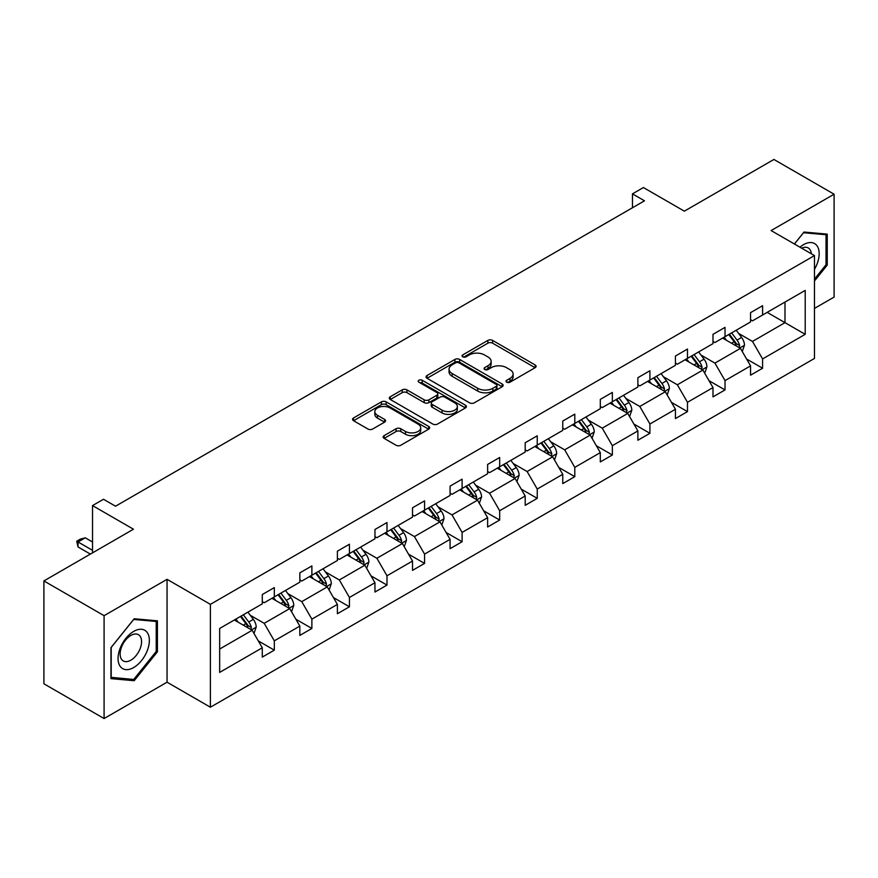 <?xml version="1.0" encoding="UTF-8"?>
<svg xmlns="http://www.w3.org/2000/svg" width="878" height="878" viewBox="0 0 878 878"><rect width="100%" height="100%" fill="white"/><g stroke="black" fill="none" stroke-linecap="round" stroke-linejoin="round"><path stroke-width="1.32" d="M506.727 382.182A2.338 1.35 0 0 0 510.03 382.182L535.141 367.684A3.347 1.932 0 0 0 536.118 366.324A3.347 1.932 0 0 0 535.141 364.963L492.602 340.401A3.347 1.932 0 0 0 487.872 340.401L462.761 354.899A2.338 1.35 0 0 0 462.08 355.853A2.338 1.35 0 0 0 462.761 356.808A2.338 1.35 0 0 0 466.075 356.808L469.324 354.931A10.69 6.179 0 0 1 484.447 354.931L487.992 356.973A10.69 6.179 0 0 1 491.131 361.341A10.69 6.179 0 0 1 487.992 365.709L484.744 367.586A2.338 1.35 0 0 0 484.063 368.541A2.338 1.35 0 0 0 484.744 369.495A2.338 1.35 0 0 0 488.058 369.495L491.307 367.619A10.69 6.179 0 0 1 506.43 367.619L509.975 369.671A10.69 6.179 0 0 1 513.103 374.039A10.69 6.179 0 0 1 509.975 378.396L506.727 380.273A2.338 1.35 0 0 0 506.035 381.228A2.338 1.35 0 0 0 506.727 382.182L506.727 380.273M814.477 308.408L834.1 297.071L834.1 194.214L773.913 159.456L684.346 211.17L643.409 187.541L632.456 193.862L632.456 207.768M104.087 718.544L167.05 682.195L167.05 579.326L104.087 615.676L104.087 718.544L43.9 683.786L43.9 580.929L133.467 529.214L92.53 505.585L92.53 552.844M104.087 615.676L43.9 580.929M384.125 435.642A3.347 1.932 0 0 0 383.148 437.003A3.347 1.932 0 0 0 384.125 438.363L396.066 445.256A3.347 1.932 0 0 0 400.785 445.256L428.673 429.155A3.347 1.932 0 0 0 429.649 427.795A3.347 1.932 0 0 0 428.673 426.423L386.133 401.872A3.347 1.932 0 0 0 381.414 401.872L353.527 417.972A3.347 1.932 0 0 0 352.539 419.333A3.347 1.932 0 0 0 353.527 420.694L367.937 429.024A3.347 1.932 0 0 0 372.667 429.024L384.597 422.131A3.347 1.932 0 0 0 385.574 420.771A3.347 1.932 0 0 0 384.597 419.399L377.452 415.272A8.945 5.158 0 0 1 374.829 411.628A8.945 5.158 0 0 1 380.35 406.854A8.945 5.158 0 0 1 390.095 407.974L418.104 424.14A8.945 5.158 0 0 1 420.716 427.795A8.945 5.158 0 0 1 415.195 432.558A8.945 5.158 0 0 1 405.46 431.438L400.785 428.749A3.347 1.932 0 0 0 396.066 428.749L384.125 435.642L384.125 438.363M92.53 505.585L103.494 499.264L115.534 506.211L644.496 200.81L632.456 193.862M167.05 579.326L210.391 604.349L814.477 255.586L814.477 358.443L210.391 707.218L210.391 604.349M834.1 194.214L771.136 230.563L814.477 255.586M469.565 402.826A3.347 1.932 0 0 0 474.285 402.826L502.172 386.726A3.347 1.932 0 0 0 503.149 385.354A3.347 1.932 0 0 0 502.172 383.993L459.633 359.431A3.347 1.932 0 0 0 454.903 359.431L427.026 375.532A3.347 1.932 0 0 0 426.039 376.903A3.347 1.932 0 0 0 427.026 378.264L469.565 402.826M419.805 382.687A2.338 1.35 0 0 1 422.175 383.017L422.175 380.24L465.428 405.208A3.347 1.932 0 0 1 466.405 406.58A3.347 1.932 0 0 1 465.428 407.941L437.54 424.041A3.347 1.932 0 0 1 432.81 424.041L390.271 399.479L390.271 396.746A3.347 1.932 0 0 0 389.294 398.118A3.347 1.932 0 0 0 390.271 399.479M390.271 396.746L402.212 389.865A3.347 1.932 0 0 1 406.931 389.865L424.184 399.819A3.347 1.932 0 0 0 428.914 399.819L436.827 395.254A3.347 1.932 0 0 0 437.804 393.882A3.347 1.932 0 0 0 436.827 392.521L418.872 382.149A2.338 1.35 0 0 1 418.18 381.195A2.338 1.35 0 0 1 419.629 379.954A2.338 1.35 0 0 1 422.175 380.24M219.665 628.461L262.281 603.855L262.281 594.549L274.32 587.601L274.32 596.908L299.837 582.18L299.837 572.862L311.877 565.915L311.877 575.222L337.393 560.493L337.393 551.175L349.433 544.228L349.433 553.546L374.961 538.807L374.961 529.489L386.989 522.542L386.989 531.859L412.517 517.12L412.517 507.802L424.557 500.855L424.557 510.173L450.074 495.433L450.074 486.127L462.113 479.168L462.113 488.486L487.63 473.747L487.63 464.44L499.67 457.482L499.67 466.8L525.198 452.071L525.198 442.753L537.237 435.806L537.237 445.113L562.754 430.385L562.754 421.067L574.794 414.12L574.794 423.426L600.311 408.698L600.311 399.38L612.35 392.433L612.35 401.751L637.878 387.011L637.878 377.694L649.918 370.746L649.918 380.064L675.434 365.325L675.434 356.018L687.474 349.06L687.474 358.378L712.991 343.638L712.991 334.331L725.03 327.373L725.03 336.691L750.558 321.952L750.558 312.645L762.587 305.698L762.587 315.004L805.203 290.399L805.203 334.331L762.587 358.937L762.587 368.244L750.558 375.191L750.558 365.885L725.03 380.613L725.03 389.931L712.991 396.878L712.991 387.571L687.474 402.3L687.474 411.617L675.434 418.565L675.434 409.258L649.918 423.986L649.918 433.304L637.878 440.251L637.878 430.933L612.35 445.673L612.35 454.991L600.311 461.938L600.311 452.62L574.794 467.359L574.794 476.666L562.754 483.624L562.754 474.307L537.237 489.046L537.237 498.353L525.198 505.311L525.198 495.993L499.67 510.733L499.67 520.039L487.63 526.987L487.63 517.68L462.113 532.408L462.113 541.726L450.074 548.673L450.074 539.366L424.557 554.095L424.557 563.413L412.517 570.36L412.517 561.053L386.989 575.781L386.989 585.099L374.961 592.046L374.961 582.729L349.433 597.468L349.433 606.786L337.393 613.733L337.393 604.415L311.877 619.155L311.877 628.461L299.837 635.42L299.837 626.102L274.32 640.841L274.32 650.148L262.281 657.106L262.281 647.788L219.665 672.394L219.665 628.461M271.906 598.302L289.729 608.586L264.201 623.325L250.263 615.28M264.201 623.325L274.32 640.841M289.729 608.586L299.837 626.102M262.281 601.639L264.201 602.747L274.32 596.908M309.462 576.616L327.285 586.899L301.758 601.639L287.83 593.594M301.758 601.639L311.877 619.155M327.285 586.899L337.393 604.415M299.837 579.952L301.758 581.06L311.877 575.222M347.029 554.929L364.842 565.212L339.325 579.952L325.387 571.907M339.325 579.952L349.433 597.468M364.842 565.212L374.961 582.729M337.393 558.265L339.325 559.374L349.433 553.546M384.586 533.242L402.398 543.537L376.881 558.265L362.943 550.221M376.881 558.265L386.989 575.781M402.398 543.537L412.517 561.053M374.961 536.579L376.881 537.698L386.989 531.859M422.142 511.556L439.966 521.85L414.438 536.579L400.511 528.534M414.438 536.579L424.557 554.095M439.966 521.85L450.074 539.366M412.517 514.892L414.438 516.012L424.557 510.173M459.71 489.88L477.522 500.164L452.005 514.892L438.067 506.847M452.005 514.892L462.113 532.408M477.522 500.164L487.63 517.68M450.074 493.216L452.005 494.325L462.113 488.486M497.266 468.193L515.079 478.477L489.562 493.216L475.624 485.172M489.562 493.216L499.67 510.733M515.079 478.477L525.198 495.993M487.63 471.53L489.562 472.638L499.67 466.8M534.823 446.507L552.646 456.79L527.118 471.53L513.18 463.485M527.118 471.53L537.237 489.046M552.646 456.79L562.754 474.307M525.198 449.843L527.118 450.952L537.237 445.113M572.39 424.82L590.203 435.104L564.686 449.843L550.747 441.799M564.686 449.843L574.794 467.359M590.203 435.104L600.311 452.62M562.754 428.157L564.686 429.265L574.794 423.426M609.947 403.134L627.759 413.428L602.242 428.157L588.304 420.112M602.242 428.157L612.35 445.673M627.759 413.428L637.878 430.933M600.311 406.47L602.242 407.59L612.35 401.751M647.503 381.447L665.326 391.742L639.799 406.47L625.86 398.425M639.799 406.47L649.918 423.986M665.326 391.742L675.434 409.258M637.878 384.784L639.799 385.903L649.918 380.064M685.059 359.771L702.883 370.055L677.355 384.784L663.428 376.739M677.355 384.784L687.474 402.3M702.883 370.055L712.991 387.571M675.434 363.108L677.355 364.216L687.474 358.378M722.627 338.085L740.439 348.368L714.922 363.108L700.984 355.052M714.922 363.108L725.03 380.613M740.439 348.368L750.558 365.885M712.991 341.421L714.922 342.53L725.03 336.691M767.163 312.37L784.987 322.654L752.479 341.421L738.541 333.377M752.479 341.421L762.587 358.937M805.203 334.331L784.987 322.654L784.987 302.076L805.203 290.399M167.05 682.195L210.391 707.218M750.558 319.735L752.479 320.843L762.587 315.004M219.665 649.04L252.162 630.272L234.349 619.989M252.162 630.272L262.281 647.788M746.585 359.003L762.587 368.244M709.018 380.69L725.03 389.931M671.461 402.376L687.474 411.617M633.905 424.052L649.918 433.304M596.338 445.739L612.35 454.991M558.781 467.425L574.794 476.666M521.225 489.112L537.237 498.353M483.657 510.798L499.67 520.039M446.101 532.485L462.113 541.726M408.544 554.172L424.557 563.413M370.988 575.847L386.989 585.099M333.421 597.534L349.433 606.786M295.864 619.22L311.877 628.461M258.308 640.907L274.32 650.148M814.477 280.971L827.241 265.09L827.241 234.119L804.007 232.044L794.403 243.985M157.425 651.805L157.425 620.834L134.191 618.76L110.957 647.657L110.957 678.639L134.191 680.713L157.425 651.805L156.218 651.114M507.66 382.512L509.975 381.184A10.69 6.179 0 0 0 513.103 376.816L513.103 374.039M491.131 361.341L491.131 364.129A10.69 6.179 0 0 1 487.992 368.486L485.677 369.825M535.097 367.717L492.602 343.177A3.347 1.932 0 0 0 487.872 343.177L463.705 357.137M502.128 386.748L459.633 362.219A3.347 1.932 0 0 0 454.903 362.219L427.07 378.286M496.268 386.309A2.338 1.35 0 0 0 496.948 385.354A2.338 1.35 0 0 0 496.268 384.399L458.931 362.844A2.338 1.35 0 0 0 455.616 362.844L452.192 364.82A10.69 6.179 0 0 0 449.053 369.188A10.69 6.179 0 0 0 452.192 373.556L477.709 388.296A10.69 6.179 0 0 0 492.843 388.296L496.268 386.309L496.268 389.097A2.338 1.35 0 0 0 496.948 388.142L496.948 385.354M449.053 369.188L449.053 371.965A10.69 6.179 0 0 0 452.192 376.333L452.192 373.556M496.268 389.097L492.843 391.072A10.69 6.179 0 0 1 477.709 391.072L452.192 376.333M390.315 399.501L402.212 392.642L402.212 389.865M437.804 393.882L437.804 396.669A3.347 1.932 0 0 1 436.827 398.03L428.914 402.607A3.347 1.932 0 0 1 424.184 402.607L406.931 392.642A3.347 1.932 0 0 0 402.212 392.642M422.175 383.017L465.384 407.963M442.084 410.158A8.945 5.158 0 0 0 451.83 411.277A8.945 5.158 0 0 0 457.35 406.503A8.945 5.158 0 0 0 454.727 402.859L444.861 397.163A3.347 1.932 0 0 0 440.141 397.163L432.217 401.729A3.347 1.932 0 0 0 431.241 403.101A3.347 1.932 0 0 0 432.217 404.462L442.084 410.158L442.084 412.934A8.945 5.158 0 0 0 451.83 414.054A8.945 5.158 0 0 0 457.35 409.291L457.35 406.503M431.241 403.101L431.241 405.877A3.347 1.932 0 0 0 432.217 407.238L432.217 404.462M442.084 412.934L432.217 407.238M420.716 427.795L420.716 430.571A8.945 5.158 0 0 1 415.195 435.345A8.945 5.158 0 0 1 405.46 434.226L400.785 431.526A3.347 1.932 0 0 0 396.066 431.526L384.169 438.396M374.829 411.628L374.829 414.405A8.945 5.158 0 0 0 377.452 418.049L377.452 415.272M384.553 422.153L377.452 418.049M428.629 429.177L386.133 404.648A3.347 1.932 0 0 0 381.414 404.648L353.571 420.727M826.033 264.399L827.241 265.09M131.733 679.298L134.191 680.713M742.272 351.54L744.489 345.142A9.021 5.213 -120 0 0 741.603 337.459L736.203 330.249M726.501 340.324L724.163 337.196M739.111 347.6L739.616 345.526A9.021 5.213 -120 0 0 737.026 340.104L731.626 332.883M729.366 334.189L735.314 342.135A4.599 2.656 60 0 1 736.148 343.528L739.616 345.526M728.74 334.551L734.14 341.772A9.021 5.213 60 0 1 736.39 346.031M704.716 373.227L706.922 366.828A9.021 5.213 -120 0 0 704.046 359.146L698.636 351.924M688.945 362.01L686.607 358.882M701.544 369.287L702.049 367.213A9.021 5.213 -120 0 0 699.47 361.78L694.07 354.569M691.809 355.875L697.758 363.821A4.599 2.656 60 0 1 698.592 365.215L702.049 367.213M691.173 356.238L696.583 363.448A9.021 5.213 60 0 1 698.833 367.717M667.148 394.902L669.365 388.515A9.021 5.213 -120 0 0 666.49 380.832L661.079 373.611M651.388 383.697L649.04 380.569M663.987 390.973L664.492 388.899A9.021 5.213 -120 0 0 661.913 383.466L656.503 376.256M654.242 377.562L660.19 385.497A4.599 2.656 60 0 1 661.035 386.902L664.492 388.899M653.616 377.924L659.027 385.135A9.021 5.213 60 0 1 661.266 389.404M814.477 269.316A22.137 12.775 120 0 0 817.078 263.949A22.137 12.775 120 0 0 816.09 244.721A22.137 12.775 120 0 0 799.957 247.201M811.338 253.764A15.156 8.747 120 0 0 808.254 247.969A15.156 8.747 120 0 0 801.68 248.2M794.447 244.018L803.524 232.725L826.033 234.733L826.033 264.75L814.477 279.127M824.541 233.877L826.033 234.733M147.263 650.664A22.137 12.775 120 0 0 141.534 629.285A22.137 12.775 120 0 0 120.154 648.249A22.137 12.775 120 0 0 125.883 669.618A22.137 12.775 120 0 0 147.263 650.664M140.14 648.633A15.156 8.747 120 0 0 138.428 634.684A15.156 8.747 120 0 0 121.581 646.976A15.156 8.747 120 0 0 123.282 660.936A15.156 8.747 120 0 0 140.14 648.633M111.199 677.465L111.199 647.448L133.708 619.44L156.218 621.448L156.218 651.465L133.708 679.473L110.957 677.322M154.726 620.592L156.218 621.448M629.592 416.589L631.809 410.202A9.021 5.213 -120 0 0 628.922 402.519L623.523 395.298M613.832 405.373L611.483 402.245M626.431 412.649L626.936 410.586A9.021 5.213 -120 0 0 624.357 405.153L618.946 397.943M616.685 399.249L622.634 407.183A4.599 2.656 60 0 1 623.468 408.577L626.936 410.586M616.06 399.611L621.459 406.821A9.021 5.213 60 0 1 623.709 411.08M592.035 438.276L594.241 431.877A9.021 5.213 -120 0 0 591.366 424.195L585.966 416.984M576.264 427.059L573.927 423.931M588.875 434.336L589.379 432.272A9.021 5.213 -120 0 0 586.789 426.84L581.39 419.629M579.129 420.924L585.077 428.87A4.599 2.656 60 0 1 585.911 430.264L589.379 432.272M578.492 421.297L583.903 428.508A9.021 5.213 60 0 1 586.153 432.766M554.468 459.962L556.685 453.564A9.021 5.213 -120 0 0 553.809 445.881L548.399 438.671M538.708 448.746L536.359 445.618M551.307 456.022L551.812 453.948A9.021 5.213 -120 0 0 549.233 448.526L543.822 441.305M541.561 442.611L547.521 450.557A4.599 2.656 60 0 1 548.355 451.95L551.812 453.948M540.936 442.973L546.346 450.194A9.021 5.213 60 0 1 548.596 454.453M516.912 481.649L519.128 475.25A9.021 5.213 -120 0 0 516.242 467.568L510.842 460.357M501.151 470.432L498.803 467.305M513.751 477.709L514.256 475.635A9.021 5.213 -120 0 0 511.676 470.213L506.266 462.991M504.005 464.297L509.953 472.243A4.599 2.656 60 0 1 510.787 473.637L514.256 475.635M503.379 464.66L508.779 471.881A9.021 5.213 60 0 1 511.029 476.139M479.355 503.335L481.572 496.937A9.021 5.213 -120 0 0 478.686 489.255L473.286 482.033M463.584 492.119L461.246 488.991M476.194 499.395L476.699 497.321A9.021 5.213 -120 0 0 474.109 491.899L468.709 484.678M466.448 485.984L472.397 493.93A4.599 2.656 60 0 1 473.231 495.324L476.699 497.321M465.823 486.346L471.223 493.568A9.021 5.213 60 0 1 473.472 497.826M441.788 525.022L444.005 518.624A9.021 5.213 -120 0 0 441.129 510.941L435.718 503.72M426.028 513.806L423.679 510.678M438.627 521.082L439.132 519.008A9.021 5.213 -120 0 0 436.553 513.575L431.142 506.365M428.892 507.671L434.84 515.606A4.599 2.656 60 0 1 435.675 517.01L439.132 519.008M428.255 508.033L433.666 515.243A9.021 5.213 60 0 1 435.916 519.513M404.231 546.698L406.448 540.31A9.021 5.213 -120 0 0 403.573 532.628L398.162 525.406M388.471 535.492L386.122 532.353M401.07 542.769L401.575 540.694A9.021 5.213 -120 0 0 398.996 535.262L393.585 528.051M391.325 529.357L397.273 537.292A4.599 2.656 60 0 1 398.107 538.697L401.575 540.694M390.699 529.719L396.099 536.93A9.021 5.213 60 0 1 398.349 541.199M366.675 568.384L368.892 561.997A9.021 5.213 -120 0 0 366.005 554.303L360.606 547.093M350.904 557.168L348.566 554.04M363.514 564.444L364.019 562.381A9.021 5.213 -120 0 0 361.429 556.948L356.029 549.738M353.768 551.044L359.717 558.979A4.599 2.656 60 0 1 360.551 560.373L364.019 562.381M353.143 551.406L358.542 558.617A9.021 5.213 60 0 1 360.792 562.875M329.118 590.071L331.324 583.672A9.021 5.213 -120 0 0 328.449 575.99L323.038 568.779M313.347 578.854L311.01 575.727M325.947 586.131L326.451 584.057A9.021 5.213 -120 0 0 323.872 578.635L318.473 571.424M316.212 572.719L322.16 580.665A4.599 2.656 60 0 1 322.994 582.059L326.451 584.057M315.575 573.082L320.986 580.303A9.021 5.213 60 0 1 323.236 584.561M291.551 611.757L293.768 605.359A9.021 5.213 -120 0 0 290.892 597.677L285.482 590.466M275.791 600.541L273.442 597.413M288.39 607.817L288.895 605.743A9.021 5.213 -120 0 0 286.316 600.322L280.905 593.1M278.644 594.406L284.593 602.352A4.599 2.656 60 0 1 285.427 603.746L288.895 605.743M278.019 594.768L283.429 601.99A9.021 5.213 60 0 1 285.668 606.248M253.994 633.444L256.211 627.046A9.021 5.213 -120 0 0 253.325 619.363L247.925 612.153M238.223 622.228L235.886 619.1M250.834 629.504L251.338 627.43A9.021 5.213 -120 0 0 248.759 622.008L243.349 614.787M241.088 616.093L247.036 624.038A4.599 2.656 60 0 1 247.87 625.432L251.338 627.43M240.462 616.455L245.862 623.676A9.021 5.213 60 0 1 248.112 627.935M92.53 542L85.265 537.808L78.043 541.978L92.53 550.341M78.043 546.983L76.715 541.21L78.043 541.978L78.043 546.983L90.368 554.095M76.715 541.21L80.326 539.125L85.265 537.808M509.975 381.184L509.975 378.396M484.744 369.495L484.744 367.586M487.992 368.486L487.992 365.709M462.761 356.808L462.761 354.899M487.872 343.177L487.872 340.401M492.602 343.177L492.602 340.401M535.141 367.684L535.141 364.963M427.026 378.264L427.026 375.532M454.903 362.219L454.903 359.431M459.633 362.219L459.633 359.431M502.172 386.726L502.172 383.993M477.709 391.072L477.709 388.296M492.843 391.072L492.843 388.296M406.931 392.642L406.931 389.865M424.184 402.607L424.184 399.819M428.914 402.607L428.914 399.819M436.827 398.03L436.827 395.254M465.428 407.941L465.428 405.208M396.066 431.526L396.066 428.749M400.785 431.526L400.785 428.749M405.46 434.226L405.46 431.438M384.597 422.131L384.597 419.399M353.527 420.694L353.527 417.972M381.414 404.648L381.414 401.872M386.133 404.648L386.133 401.872M428.673 429.155L428.673 426.423M739.792 347.995L744.423 345.317M737.026 340.104L741.603 337.459M731.572 343.254L734.14 341.772M702.235 369.682L706.867 367.004M699.47 361.78L704.046 359.146M694.015 364.93L696.583 363.448M664.668 391.358L669.31 388.691M661.913 383.466L666.49 380.832M656.459 386.616L659.027 385.135M627.111 413.044L631.743 410.377M624.357 405.153L628.922 402.519M618.891 408.303L621.459 406.821M589.555 434.731L594.186 432.053M586.789 426.84L591.366 424.195M581.335 429.99L583.903 428.508M551.988 456.417L556.63 453.739M549.233 448.526L553.809 445.881M543.778 451.676L546.346 450.194M514.431 478.104L519.063 475.426M511.676 470.213L516.242 467.568M506.222 473.363L508.779 471.881M476.875 499.791L481.506 497.113M474.109 491.899L478.686 489.255M468.654 495.049L471.223 493.568M439.318 521.477L443.95 518.799M436.553 513.575L441.129 510.941M431.098 516.725L433.666 515.243M401.751 543.153L406.393 540.486M398.996 535.262L403.573 532.628M393.542 538.412L396.099 536.93M364.194 564.839L368.826 562.161M361.429 556.948L366.005 554.303M355.974 560.098L358.542 558.617M326.638 586.526L331.269 583.848M323.872 578.635L328.449 575.99M318.418 581.785L320.986 580.303M289.071 608.213L293.713 605.535M286.316 600.322L290.892 597.677M280.861 603.471L283.429 601.99M251.514 629.899L256.146 627.221M248.759 622.008L253.325 619.363M243.294 625.158L245.862 623.676"/></g></svg>
